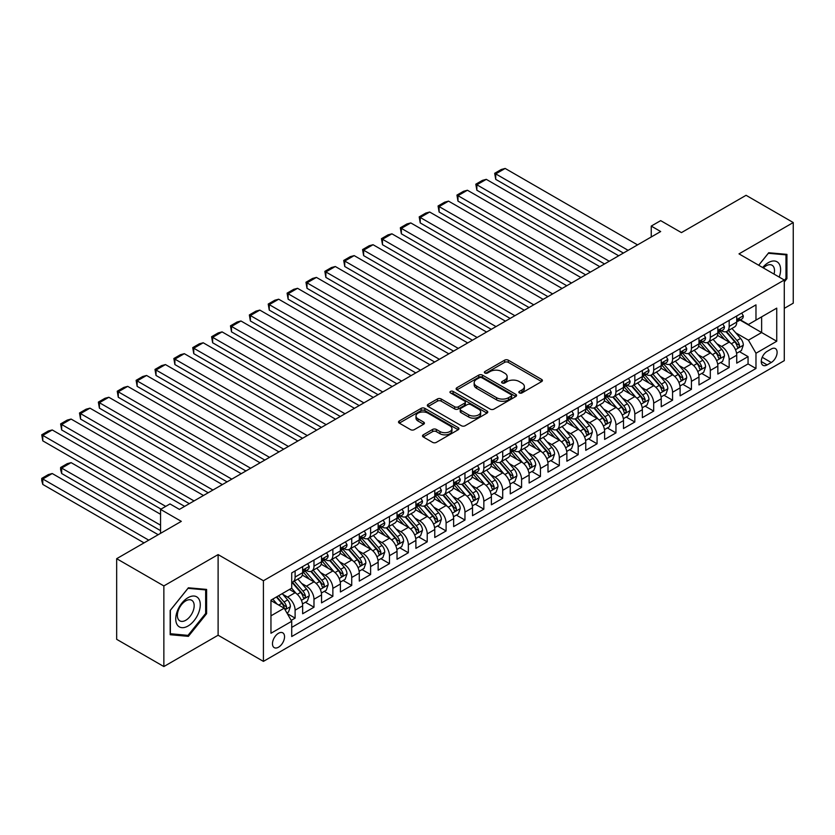 <?xml version="1.0" encoding="UTF-8"?>
<svg xmlns="http://www.w3.org/2000/svg" width="835" height="835" viewBox="0 0 835 835"><rect width="100%" height="100%" fill="white"/><g stroke="black" fill="none" stroke-linecap="round" stroke-linejoin="round"><path stroke-width="1.25" d="M519.37 392.93A1.837 1.054 0 0 0 521.958 392.93L541.644 381.574A2.62 1.513 0 0 0 542.416 380.499A2.62 1.513 0 0 0 541.644 379.434L508.306 360.177A2.62 1.513 0 0 0 504.601 360.177L484.916 371.544A1.837 1.054 0 0 0 484.373 372.295A1.837 1.054 0 0 0 484.916 373.036A1.837 1.054 0 0 0 487.504 373.036L490.051 371.575A8.381 4.843 0 0 1 501.908 371.575L504.684 373.172A8.381 4.843 0 0 1 507.148 376.595A8.381 4.843 0 0 1 504.684 380.019L502.138 381.491A1.837 1.054 0 0 0 501.605 382.242A1.837 1.054 0 0 0 502.138 382.983A1.837 1.054 0 0 0 504.737 382.983L507.283 381.511A8.381 4.843 0 0 1 519.14 381.511L521.917 383.119A8.381 4.843 0 0 1 524.37 386.542A8.381 4.843 0 0 1 521.917 389.966L519.37 391.438A1.837 1.054 0 0 0 518.838 392.189A1.837 1.054 0 0 0 519.37 392.93L519.37 391.438M278.504 647.209A8.538 4.926 120 0 0 284.088 639.683A8.538 4.926 120 0 0 282.773 632.846A8.538 4.926 120 0 0 278.504 633.264A8.538 4.926 120 0 0 272.93 640.789A8.538 4.926 120 0 0 274.235 647.636A8.538 4.926 120 0 0 278.504 647.209M423.272 434.826A2.62 1.513 0 0 0 422.51 435.901A2.62 1.513 0 0 0 423.272 436.966L432.624 442.373A2.62 1.513 0 0 0 436.329 442.373L458.196 429.754A2.62 1.513 0 0 0 458.958 428.679A2.62 1.513 0 0 0 458.196 427.614L424.848 408.357A2.62 1.513 0 0 0 421.143 408.357L399.287 420.986A2.62 1.513 0 0 0 398.514 422.051A2.62 1.513 0 0 0 399.287 423.115L410.58 429.649A2.62 1.513 0 0 0 414.285 429.649L423.648 424.243A2.62 1.513 0 0 0 424.41 423.178A2.62 1.513 0 0 0 423.648 422.103L418.043 418.867A7.004 4.05 0 0 1 415.987 416.007A7.004 4.05 0 0 1 420.318 412.271A7.004 4.05 0 0 1 427.948 413.148L449.898 425.819A7.004 4.05 0 0 1 451.954 428.679A7.004 4.05 0 0 1 447.633 432.415A7.004 4.05 0 0 1 439.993 431.538L436.329 429.43A2.62 1.513 0 0 0 432.624 429.43L423.272 434.826L423.272 436.966L432.624 431.611L432.624 429.43M784.284 308.355L793.25 303.178L793.25 222.548L746.072 195.306L681.433 232.621L660.673 220.638L651.237 226.087L660.673 231.535L179.421 509.381L169.985 503.933L160.55 509.381L160.55 533.346M163.858 585.919L163.858 666.549L218.112 635.226L218.112 554.597L163.858 585.919L116.67 558.688L181.31 521.364L160.55 509.381M218.112 554.597L263.411 580.742L784.284 280.017L784.284 360.647L263.411 661.383L263.411 580.742M793.25 222.548L738.996 253.871L784.284 280.017M490.239 409.108A2.62 1.513 0 0 0 493.944 409.108L515.8 396.489A2.62 1.513 0 0 0 516.573 395.425A2.62 1.513 0 0 0 515.8 394.35L482.463 375.103A2.62 1.513 0 0 0 478.758 375.103L456.891 387.722A2.62 1.513 0 0 0 456.129 388.786A2.62 1.513 0 0 0 456.891 389.861L490.239 409.108M451.234 393.327A1.837 1.054 0 0 1 453.102 393.588L453.102 391.406L487.003 410.977A2.62 1.513 0 0 1 487.765 412.052A2.62 1.513 0 0 1 487.003 413.116L465.137 425.746A2.62 1.513 0 0 1 461.431 425.746L428.094 406.488L428.094 404.349A2.62 1.513 0 0 0 427.322 405.424A2.62 1.513 0 0 0 428.094 406.488M428.094 404.349L437.446 398.953A2.62 1.513 0 0 1 441.151 398.953L454.668 406.76A2.62 1.513 0 0 0 458.373 406.76L464.584 403.169A2.62 1.513 0 0 0 465.356 402.105A2.62 1.513 0 0 0 464.584 401.04L450.503 392.909A1.837 1.054 0 0 1 449.971 392.158A1.837 1.054 0 0 1 451.098 391.177A1.837 1.054 0 0 1 453.102 391.406M163.858 666.549L116.67 639.318L116.67 558.688M291.196 620.384L295.11 618.119L287.282 613.6M282.825 594.353L287.564 597.088A10.678 6.169 60 0 1 295.11 610.166L302.656 605.813L302.656 613.767L313.981 607.222L305.401 602.265M301.696 583.456L306.435 586.191A10.678 6.169 60 0 1 313.981 599.269L321.538 594.917L321.538 602.87L332.862 596.326L324.272 591.368M320.567 572.559L325.306 575.305A10.678 6.169 60 0 1 332.862 588.372L340.409 584.02L340.409 591.973L351.733 585.429L343.143 580.471M339.438 561.673L344.177 564.408A10.678 6.169 60 0 1 351.733 577.476L359.28 573.123L359.28 581.077L370.604 574.532L362.014 569.585M358.319 550.776L363.058 553.511A10.678 6.169 60 0 1 370.604 566.579L378.151 562.226L378.151 570.18L389.475 563.646L380.885 558.688M377.19 539.88L381.929 542.614A10.678 6.169 60 0 1 389.475 555.692L397.022 551.33L397.022 559.283L408.346 552.749L399.756 547.791M396.061 528.983L400.8 531.718A10.678 6.169 60 0 1 408.346 544.796L415.893 540.433L415.893 548.386L427.217 541.852L418.627 536.895M414.932 518.086L419.671 520.821A10.678 6.169 60 0 1 427.217 533.899L434.764 529.536L434.764 537.49L446.088 530.956L437.509 525.998M433.803 507.189L438.542 509.924A10.678 6.169 60 0 1 446.088 523.002L453.645 518.639L453.645 526.593L464.959 520.059L456.38 515.101M452.674 496.293L457.413 499.027A10.678 6.169 60 0 1 464.959 512.106L472.516 507.743L472.516 515.696L483.841 509.162L475.251 504.204M471.545 485.396L476.284 488.131A10.678 6.169 60 0 1 483.841 501.209L491.387 496.846L491.387 504.799L502.712 498.265L494.122 493.308M490.427 474.499L495.155 477.234A10.678 6.169 60 0 1 502.712 490.312L510.258 485.949L510.258 493.902L521.583 487.369L512.993 482.411M509.298 463.602L514.036 466.337A10.678 6.169 60 0 1 521.583 479.415L529.129 475.063L529.129 483.016L540.454 476.472L531.864 471.514M528.169 452.706L532.907 455.44A10.678 6.169 60 0 1 540.454 468.518L548 464.166L548 472.119L559.325 465.575L550.735 460.617M547.04 441.809L551.778 444.554A10.678 6.169 60 0 1 559.325 457.622L566.871 453.269L566.871 461.223L578.196 454.678L569.616 449.721M565.911 430.923L570.649 433.657A10.678 6.169 60 0 1 578.196 446.725L585.753 442.373L585.753 450.326L597.067 443.782L588.487 438.824M584.782 420.026L589.52 422.76A10.678 6.169 60 0 1 597.067 435.828L604.623 431.476L604.623 439.429L615.948 432.895L607.358 427.938M603.653 409.129L608.391 411.864A10.678 6.169 60 0 1 615.948 424.931L623.495 420.579L623.495 428.532L634.819 421.999L626.229 417.041M622.524 398.232L627.262 400.967A10.678 6.169 60 0 1 634.819 414.045L642.365 409.682L642.365 417.636L653.69 411.102L645.1 406.144M641.405 387.336L646.144 390.07A10.678 6.169 60 0 1 653.69 403.148L661.236 398.786L661.236 406.739L672.561 400.205L663.971 395.247M660.276 376.439L665.015 379.173A10.678 6.169 60 0 1 672.561 392.252L680.107 387.889L680.107 395.842L691.432 389.308L682.842 384.351M679.147 365.542L683.886 368.277A10.678 6.169 60 0 1 691.432 381.355L698.978 376.992L698.978 384.945L710.303 378.412L701.724 373.454M698.018 354.645L702.757 357.38A10.678 6.169 60 0 1 710.303 370.458L717.849 366.095L717.849 374.049L729.174 367.515L729.174 359.561A10.678 6.169 -120 0 0 721.628 346.483L716.889 343.749M720.595 362.557L729.174 367.515M302.656 605.813A10.678 6.169 -120 0 0 295.11 592.735L289.453 589.468M321.538 594.917A10.678 6.169 -120 0 0 313.981 581.838L302.312 575.096M340.409 584.02A10.678 6.169 -120 0 0 332.862 570.942L321.183 564.199M359.28 573.123A10.678 6.169 -120 0 0 351.733 560.045L340.054 553.302M378.151 562.226A10.678 6.169 -120 0 0 370.604 549.148L358.935 542.416M397.022 551.33A10.678 6.169 -120 0 0 389.475 538.251L377.806 531.519M415.893 540.433A10.678 6.169 -120 0 0 408.346 527.355L396.677 520.622M434.764 529.536A10.678 6.169 -120 0 0 427.217 516.458L415.548 509.726M453.645 518.639A10.678 6.169 -120 0 0 446.088 505.561L434.419 498.829M472.516 507.743A10.678 6.169 -120 0 0 464.959 494.675L453.29 487.932M491.387 496.846A10.678 6.169 -120 0 0 483.841 483.778L472.161 477.036M510.258 485.949A10.678 6.169 -120 0 0 502.712 472.881L491.043 466.139M529.129 475.063A10.678 6.169 -120 0 0 521.583 461.985L509.914 455.242M548 464.166A10.678 6.169 -120 0 0 540.454 451.088L528.785 444.345M566.871 453.269A10.678 6.169 -120 0 0 559.325 440.191L547.656 433.448M585.753 442.373A10.678 6.169 -120 0 0 578.196 429.294L566.527 422.552M604.623 431.476A10.678 6.169 -120 0 0 597.067 418.398L585.398 411.665M623.495 420.579A10.678 6.169 -120 0 0 615.948 407.501L604.269 400.769M642.365 409.682A10.678 6.169 -120 0 0 634.819 396.604L623.14 389.872M661.236 398.786A10.678 6.169 -120 0 0 653.69 385.707L642.021 378.975M680.107 387.889A10.678 6.169 -120 0 0 672.561 374.811L660.892 368.078M698.978 376.992A10.678 6.169 -120 0 0 691.432 363.924L679.763 357.182M717.849 366.095A10.678 6.169 -120 0 0 710.303 353.028L698.634 346.285M771.269 348.988L767.115 351.389A8.277 4.78 120 0 0 761.708 358.685A8.277 4.78 120 0 0 762.971 365.312A8.277 4.78 120 0 0 767.115 364.905L771.269 362.505A8.277 4.78 120 0 0 776.665 355.209A8.277 4.78 120 0 0 775.402 348.581A8.277 4.78 120 0 0 771.269 348.988M270.958 615.833L284.171 608.204L291.718 621.282L291.718 636.531L755.978 368.496L755.978 353.247L748.431 340.169L735.76 332.852M291.718 621.282L270.958 633.264L270.958 600.146L291.718 588.153L291.718 572.904L755.978 304.858L755.978 320.118L776.738 308.136L776.738 341.254L755.978 353.247M306.341 570.451L306.435 570.503A10.678 6.169 60 0 0 311.779 571.036L319.325 566.673A10.678 6.169 -120 0 0 321.538 561.788L321.538 555.682M325.212 559.554L325.306 559.607A10.678 6.169 60 0 0 330.65 560.139L338.196 555.776A10.678 6.169 -120 0 0 340.409 550.891L340.409 544.796M344.083 548.658L344.177 548.71A10.678 6.169 60 0 0 349.521 549.242L357.067 544.879A10.678 6.169 -120 0 0 359.28 539.995L359.28 533.899M362.954 537.761L363.058 537.813A10.678 6.169 60 0 0 368.392 538.345L375.938 533.993A10.678 6.169 -120 0 0 378.151 529.098L378.151 523.002M381.825 526.864L381.929 526.927A10.678 6.169 60 0 0 387.263 527.449L394.809 523.096A10.678 6.169 -120 0 0 397.022 518.201L397.022 512.106M400.696 515.967L400.8 516.03A10.678 6.169 60 0 0 406.134 516.552L413.68 512.199A10.678 6.169 -120 0 0 415.893 507.304L415.893 501.209M419.567 505.071L419.671 505.133A10.678 6.169 60 0 0 425.005 505.655L432.561 501.303A10.678 6.169 -120 0 0 434.764 496.418L434.764 490.312M438.448 494.174L438.542 494.236A10.678 6.169 60 0 0 443.876 494.758L451.432 490.406A10.678 6.169 -120 0 0 453.645 485.521L453.645 479.415M457.319 483.277L457.413 483.34A10.678 6.169 60 0 0 462.757 483.872L470.303 479.509A10.678 6.169 -120 0 0 472.516 474.624L472.516 468.518M476.19 472.38L476.284 472.443A10.678 6.169 60 0 0 481.628 472.975L489.174 468.612A10.678 6.169 -120 0 0 491.387 463.728L491.387 457.622M495.061 461.494L495.155 461.546A10.678 6.169 60 0 0 500.499 462.079L508.045 457.716A10.678 6.169 -120 0 0 510.258 452.831L510.258 446.725M513.932 450.597L514.036 450.649A10.678 6.169 60 0 0 519.37 451.182L526.916 446.819A10.678 6.169 -120 0 0 529.129 441.934L529.129 435.828M532.803 439.701L532.907 439.753A10.678 6.169 60 0 0 538.241 440.285L545.787 435.922A10.678 6.169 -120 0 0 548 431.037L548 424.931M551.674 428.804L551.778 428.856A10.678 6.169 60 0 0 557.112 429.388L564.669 425.025A10.678 6.169 -120 0 0 566.871 420.141L566.871 414.045M570.555 417.907L570.649 417.959A10.678 6.169 60 0 0 575.983 418.492L583.54 414.129A10.678 6.169 -120 0 0 585.753 409.244L585.753 403.148M589.427 407.01L589.52 407.062A10.678 6.169 60 0 0 594.864 407.595L602.411 403.242A10.678 6.169 -120 0 0 604.623 398.347L604.623 392.252M608.297 396.114L608.391 396.176A10.678 6.169 60 0 0 613.735 396.698L621.282 392.346A10.678 6.169 -120 0 0 623.495 387.45L623.495 381.355M627.168 385.217L627.262 385.279A10.678 6.169 60 0 0 632.606 385.801L640.153 381.449A10.678 6.169 -120 0 0 642.365 376.554L642.365 370.458M646.039 374.32L646.144 374.383A10.678 6.169 60 0 0 651.477 374.905L659.024 370.552A10.678 6.169 -120 0 0 661.236 365.667L661.236 359.561M664.91 363.423L665.015 363.486A10.678 6.169 60 0 0 670.348 364.008L677.895 359.655A10.678 6.169 -120 0 0 680.107 354.771L680.107 348.665M683.781 352.527L683.886 352.589A10.678 6.169 60 0 0 689.219 353.111L696.776 348.759A10.678 6.169 -120 0 0 698.978 343.874L698.978 337.768M702.663 341.63L702.757 341.692A10.678 6.169 60 0 0 708.09 342.225L715.647 337.862A10.678 6.169 -120 0 0 717.849 332.977L717.849 326.871M291.718 627.388L748.056 363.924L748.056 356.618L736.731 363.152L736.731 355.199A10.678 6.169 -120 0 0 729.174 342.131L717.505 335.388M721.534 330.743L721.628 330.796A10.678 6.169 -120 0 0 726.972 331.328A10.678 6.169 -120 0 0 729.174 326.433L729.174 320.337M726.972 331.328L734.518 326.965A10.678 6.169 -120 0 0 736.731 322.08L736.731 315.974M295.11 570.942L295.11 577.048A10.678 6.169 60 0 1 292.897 581.932A10.678 6.169 60 0 1 291.718 582.36M292.897 581.932L300.454 577.569A10.678 6.169 -120 0 0 302.656 572.685L302.656 566.579M313.981 560.045L313.981 566.151A10.678 6.169 60 0 1 311.779 571.036M332.862 549.148L332.862 555.254A10.678 6.169 60 0 1 330.65 560.139M351.733 538.251L351.733 544.357A10.678 6.169 60 0 1 349.521 549.242M370.604 527.355L370.604 533.461A10.678 6.169 60 0 1 368.392 538.345M389.475 516.458L389.475 522.564A10.678 6.169 60 0 1 387.263 527.449M408.346 505.561L408.346 511.667A10.678 6.169 60 0 1 406.134 516.552M427.217 494.664L427.217 500.77A10.678 6.169 60 0 1 425.005 505.655M446.088 483.778L446.088 489.874A10.678 6.169 60 0 1 443.876 494.758M464.959 472.881L464.959 478.977A10.678 6.169 60 0 1 462.757 483.872M483.841 461.985L483.841 468.08A10.678 6.169 60 0 1 481.628 472.975M502.712 451.088L502.712 457.183A10.678 6.169 60 0 1 500.499 462.079M521.583 440.191L521.583 446.297A10.678 6.169 60 0 1 519.37 451.182M540.454 429.294L540.454 435.4A10.678 6.169 60 0 1 538.241 440.285M559.325 418.398L559.325 424.504A10.678 6.169 60 0 1 557.112 429.388M578.196 407.501L578.196 413.607A10.678 6.169 60 0 1 575.983 418.492M597.067 396.604L597.067 402.71A10.678 6.169 60 0 1 594.864 407.595M615.948 385.707L615.948 391.813A10.678 6.169 60 0 1 613.735 396.698M634.819 374.811L634.819 380.917A10.678 6.169 60 0 1 632.606 385.801M653.69 363.914L653.69 370.02A10.678 6.169 60 0 1 651.477 374.905M672.561 353.028L672.561 359.123A10.678 6.169 60 0 1 670.348 364.008M691.432 342.131L691.432 348.226A10.678 6.169 60 0 1 689.219 353.111M710.303 331.234L710.303 337.33A10.678 6.169 60 0 1 708.09 342.225M710.303 370.458L710.303 378.412M691.432 381.355L691.432 389.308M672.561 392.252L672.561 400.205M653.69 403.148L653.69 411.102M634.819 414.045L634.819 421.999M615.948 424.931L615.948 432.895M597.067 435.828L597.067 443.782M578.196 446.725L578.196 454.678M559.325 457.622L559.325 465.575M540.454 468.518L540.454 476.472M521.583 479.415L521.583 487.369M502.712 490.312L502.712 498.265M483.841 501.209L483.841 509.162M464.959 512.106L464.959 520.059M446.088 523.002L446.088 530.956M427.217 533.899L427.217 541.852M408.346 544.796L408.346 552.749M389.475 555.692L389.475 563.646M370.604 566.579L370.604 574.532M351.733 577.476L351.733 585.429M332.862 588.372L332.862 596.326M313.981 599.269L313.981 607.222M295.11 610.166L295.11 618.119M284.171 608.204L270.958 600.574M748.431 340.169L761.635 332.539L761.635 316.851L776.738 308.136M740.029 320.066L776.738 341.254M740.405 319.847L748.431 324.481L755.978 320.118M218.112 635.226L263.411 661.383M651.237 226.087L651.237 236.983M739.466 351.66L748.056 356.618M748.056 363.924L755.978 368.496M784.284 281.938L786.925 278.65L786.925 254.372L768.711 252.744L758.671 265.238M170.173 634.725L188.386 636.353L206.6 613.704L206.6 589.416L188.386 587.788L170.173 610.448L170.173 634.725M785.985 278.107L786.925 278.65M205.66 613.151L206.6 613.704M186.466 635.247L188.386 636.353M520.101 393.191L521.917 392.147A8.381 4.843 0 0 0 524.37 388.724L524.37 386.542M507.148 376.595L507.148 378.777A8.381 4.843 0 0 1 504.684 382.2L502.879 383.244M541.612 381.595L508.306 362.359A2.62 1.513 0 0 0 504.601 362.359L485.646 373.297M515.769 396.51L482.463 377.274A2.62 1.513 0 0 0 478.758 377.274L456.933 389.882M511.177 396.166A1.837 1.054 0 0 0 511.709 395.425A1.837 1.054 0 0 0 511.177 394.673L481.899 377.775A1.837 1.054 0 0 0 479.311 377.775L476.628 379.32A8.381 4.843 0 0 0 474.165 382.743A8.381 4.843 0 0 0 476.628 386.167L496.627 397.721A8.381 4.843 0 0 0 508.484 397.721L511.177 396.166L511.177 398.347A1.837 1.054 0 0 0 511.709 397.596L511.709 395.425M474.165 382.743L474.165 384.925A8.381 4.843 0 0 0 476.628 388.348L476.628 386.167M511.177 398.347L508.484 399.902A8.381 4.843 0 0 1 496.627 399.902L476.628 388.348M428.125 406.509L437.446 401.124L437.446 398.953M465.356 402.105L465.356 404.286A2.62 1.513 0 0 1 464.584 405.351L458.373 408.931A2.62 1.513 0 0 1 454.668 408.931L441.151 401.124A2.62 1.513 0 0 0 437.446 401.124M453.102 393.588L486.962 413.137M468.706 414.859A7.004 4.05 0 0 0 476.347 415.736A7.004 4.05 0 0 0 480.668 411.999A7.004 4.05 0 0 0 478.612 409.14L470.877 404.672A2.62 1.513 0 0 0 467.172 404.672L460.972 408.252A2.62 1.513 0 0 0 460.2 409.327A2.62 1.513 0 0 0 460.972 410.392L468.706 414.859L468.706 417.041A7.004 4.05 0 0 0 476.347 417.917A7.004 4.05 0 0 0 480.668 414.181L480.668 411.999M460.2 409.327L460.2 411.498A2.62 1.513 0 0 0 460.972 412.573L460.972 410.392M468.706 417.041L460.972 412.573M451.954 428.679L451.954 430.86A7.004 4.05 0 0 1 447.633 434.597A7.004 4.05 0 0 1 439.993 433.72L436.329 431.611A2.62 1.513 0 0 0 432.624 431.611M415.987 416.007L415.987 418.189A7.004 4.05 0 0 0 418.043 421.049L418.043 418.867M423.606 424.264L418.043 421.049M458.154 429.774L424.848 410.538A2.62 1.513 0 0 0 421.143 410.538L399.318 423.136M736.564 353.33L741.449 350.523L743.327 345.074A7.077 4.081 -120 0 0 740.582 338.425L731.951 328.447M730.228 342.82L720.375 331.411M495.729 222.924L585.648 274.84L457.977 201.131L456.943 195.087L463.55 191.278L467.423 190.234L457.977 195.682L457.977 201.131M724.623 339.49L718.904 332.873A16.95 9.78 -120 0 0 718.371 332.278M726.001 331.704L734.727 341.807A7.077 4.081 60 0 1 737.253 346.682C738.307 348.101 739.069 347.663 739.518 345.366A7.077 4.081 -120 0 0 736.992 340.503L728.37 330.514M726.523 331.547L735.885 342.392A3.601 2.077 60 0 1 736.794 343.801L739.518 345.366M737.253 346.682L737.764 347.517M628.118 250.333L495.729 173.899L495.729 179.348L623.401 253.057M741.731 313.094L743.327 315.87A7.077 4.081 60 0 1 741.866 319.001L738.286 321.068A7.077 4.081 -120 0 0 739.518 319.44L739.361 318.813M637.554 244.885L505.165 168.451L495.729 173.899L494.685 173.294L501.292 169.484L505.165 168.451M736.961 321.402L736.992 321.402A7.077 4.081 -120 0 0 738.286 321.068M738.599 318.907L739.518 319.44C739.069 318.375 738.317 318.813 737.253 320.744A7.077 4.081 60 0 1 736.731 321.757M495.729 179.348L494.685 173.294M779.212 277.095A17.347 10.02 120 0 0 768.336 262.639A17.347 10.02 120 0 0 762.658 267.534M774.045 274.11A11.878 6.857 120 0 0 772.041 265.227A11.878 6.857 120 0 0 766.102 265.822A11.878 6.857 120 0 0 763.357 267.941M758.712 265.259L768.336 253.276L785.985 254.852L785.985 278.379L784.284 280.497M784.816 254.184L785.985 254.852M198.636 612.807A17.347 10.02 120 0 0 194.148 596.044A17.347 10.02 120 0 0 177.385 610.907A17.347 10.02 120 0 0 181.873 627.659A17.347 10.02 120 0 0 198.636 612.807M193.052 611.22A11.878 6.857 120 0 0 191.716 600.281A11.878 6.857 120 0 0 178.502 609.915A11.878 6.857 120 0 0 179.838 620.854A11.878 6.857 120 0 0 193.052 611.22M170.361 633.807L170.361 610.281L188.011 588.331L205.66 589.907L205.66 613.433L188.011 635.383L170.173 633.702M204.491 589.228L205.66 589.907M717.693 364.227L722.578 361.409L724.456 355.961A7.077 4.081 -120 0 0 721.701 349.322L713.08 339.344M711.357 353.716L701.504 342.308M476.858 233.821L566.777 285.737L439.106 212.027L438.072 205.984L444.679 202.174L448.541 201.131L439.106 206.579L439.106 212.027M705.742 350.387L700.022 343.769A16.95 9.78 -120 0 0 699.5 343.175M707.13 342.601L715.856 352.704A7.077 4.081 60 0 1 718.371 357.578C719.436 358.998 720.198 358.559 720.636 356.263A7.077 4.081 -120 0 0 718.121 351.399L709.5 341.411M707.642 342.444L717.014 353.288A3.601 2.077 60 0 1 717.923 354.698L720.636 356.263M718.371 357.578L718.893 358.413M698.822 375.124L703.696 372.306L705.585 366.857A7.077 4.081 -120 0 0 702.83 360.219L694.209 350.241M692.486 364.613L682.623 353.195M457.977 244.718L547.906 296.634L420.235 222.924L419.201 216.881L425.808 213.061L429.67 212.027L420.235 217.476L420.235 222.924M686.871 361.284L681.151 354.666A16.95 9.78 -120 0 0 680.629 354.071M688.259 353.497L696.985 363.601A7.077 4.081 60 0 1 699.5 368.475C700.565 369.895 701.316 369.456 701.765 367.16A7.077 4.081 -120 0 0 699.25 362.286L690.628 352.307M688.771 353.33L698.144 364.185A3.601 2.077 60 0 1 699.052 365.594L701.765 367.16M699.5 368.475L700.022 369.31M679.951 386.02L684.825 383.202L686.714 377.754A7.077 4.081 -120 0 0 683.959 371.116L675.338 361.137M673.605 375.51L663.752 364.091M439.106 255.614L529.035 307.53L401.364 233.821L400.33 227.778L406.927 223.957L410.799 222.924L401.364 228.373L401.364 233.821M668 372.18L662.28 365.563A16.95 9.78 -120 0 0 661.758 364.968M669.388 364.394L678.114 374.498A7.077 4.081 60 0 1 680.629 379.361C681.694 380.791 682.446 380.353 682.894 378.057A7.077 4.081 -120 0 0 680.379 373.182L671.747 363.204M669.9 364.227L679.272 375.082A3.601 2.077 60 0 1 680.181 376.491L682.894 378.057M680.629 379.361L681.141 380.207M661.08 396.917L665.954 394.099L667.843 388.651A7.077 4.081 -120 0 0 665.088 382.012L656.467 372.024M654.734 386.396L644.881 374.988M420.235 266.511L510.164 318.427L382.493 244.718L381.449 238.674L388.056 234.854L391.928 233.821L382.493 239.269L382.493 244.718M649.129 383.077L643.409 376.46A16.95 9.78 -120 0 0 642.887 375.865M650.517 375.291L659.232 385.394A7.077 4.081 60 0 1 661.758 390.258C662.823 391.688 663.574 391.25 664.023 388.953A7.077 4.081 -120 0 0 661.497 384.079L652.876 374.101M651.029 375.124L660.402 385.979A3.601 2.077 60 0 1 661.31 387.388L664.023 388.953M661.758 390.258L662.27 391.104M609.247 261.23L476.858 184.785L476.858 190.234L604.53 263.954M722.859 323.99L724.456 326.767A7.077 4.081 60 0 1 722.995 329.898L719.405 331.965A7.077 4.081 -120 0 0 720.636 330.336L720.49 329.71M618.683 255.781L486.294 179.348L476.858 184.785L475.814 184.191L482.421 180.381L486.294 179.348M718.09 332.299L718.121 332.299A7.077 4.081 -120 0 0 719.405 331.965M719.728 329.804L720.636 330.336C720.198 329.272 719.436 329.7 718.371 331.641A7.077 4.081 60 0 1 717.849 332.643M476.858 190.234L475.814 184.191M590.376 272.116L456.943 195.087M703.989 334.877L705.585 337.664A7.077 4.081 60 0 1 704.124 340.784L700.534 342.861A7.077 4.081 -120 0 0 701.765 341.233L701.619 340.607M599.812 266.678L467.423 190.234M699.219 343.195L699.25 343.195A7.077 4.081 -120 0 0 700.534 342.861M700.857 340.701L701.765 341.233C701.327 340.169 700.565 340.596 699.5 342.538A7.077 4.081 60 0 1 698.978 343.54M571.495 283.013L438.072 205.984M685.107 345.773L686.714 348.56A7.077 4.081 60 0 1 685.253 351.681L681.663 353.758A7.077 4.081 -120 0 0 682.894 352.13L682.748 351.493M580.93 277.564L448.541 201.131M680.348 354.082L680.379 354.082A7.077 4.081 -120 0 0 681.663 353.758M681.986 351.598L682.894 352.13C682.456 351.065 681.694 351.493 680.629 353.435A7.077 4.081 60 0 1 680.107 354.437M552.624 293.91L419.201 216.881M666.236 356.67L667.843 359.447A7.077 4.081 60 0 1 666.382 362.578L662.792 364.655A7.077 4.081 -120 0 0 664.023 363.027L663.877 362.39M562.059 288.461L429.67 212.027M661.477 364.978L661.497 364.978A7.077 4.081 -120 0 0 662.792 364.655M663.115 362.494L664.023 363.027C663.574 361.952 662.823 362.39 661.758 364.331A7.077 4.081 60 0 1 661.236 365.333M642.209 407.814L647.083 404.996L648.972 399.548A7.077 4.081 -120 0 0 646.217 392.909L637.596 382.921M635.863 397.293L626.01 385.885M401.364 277.408L491.293 329.324L363.622 255.614L362.578 249.571L369.185 245.751L373.057 244.718L363.622 250.166L363.622 255.614M630.258 393.974L624.538 387.356A16.95 9.78 -120 0 0 624.016 386.762M631.646 386.188L640.361 396.281A7.077 4.081 60 0 1 642.887 401.155C643.952 402.585 644.703 402.146 645.152 399.85A7.077 4.081 -120 0 0 642.626 394.976L634.005 384.998M632.158 386.02L641.53 396.875A3.601 2.077 60 0 1 642.439 398.285L645.152 399.85M642.887 401.155L643.399 402M533.753 304.806L400.33 227.778M647.365 367.567L648.972 370.343A7.077 4.081 60 0 1 647.501 373.475L643.921 375.552A7.077 4.081 -120 0 0 645.152 373.913L645.006 373.287M543.188 299.358L410.799 222.924M642.606 375.875L642.626 375.875A7.077 4.081 -120 0 0 643.921 375.552M644.234 373.391L645.152 373.913C644.703 372.848 643.952 373.287 642.887 375.228A7.077 4.081 60 0 1 642.365 376.23M623.338 418.711L628.212 415.893L630.101 410.444A7.077 4.081 -120 0 0 627.346 403.806L618.725 393.817M616.992 408.19L607.139 396.782M382.493 288.305L472.422 340.221L344.751 266.511L343.707 260.457L350.314 256.648L354.186 255.614L344.751 261.063L344.751 266.511M611.387 404.871L605.667 398.253A16.95 9.78 -120 0 0 605.135 397.658M612.775 397.084L621.49 407.177A7.077 4.081 60 0 1 624.016 412.052C625.081 413.471 625.832 413.043 626.281 410.747A7.077 4.081 -120 0 0 623.755 405.873L615.134 395.894M613.287 396.917L622.659 407.772A3.601 2.077 60 0 1 623.568 409.181L626.281 410.747M624.016 412.052L624.528 412.897M514.882 315.703L381.449 238.674M628.494 378.464L630.101 381.24A7.077 4.081 60 0 1 628.63 384.371L625.05 386.438A7.077 4.081 -120 0 0 626.281 384.81L626.125 384.183M524.317 310.255L391.928 233.821M623.724 386.772L623.755 386.772A7.077 4.081 -120 0 0 625.05 386.438M625.363 384.288L626.281 384.81C625.832 383.745 625.081 384.183 624.016 386.125A7.077 4.081 60 0 1 623.495 387.127M604.457 429.608L609.341 426.789L611.22 421.341A7.077 4.081 -120 0 0 608.475 414.703L599.843 404.714M598.121 419.086L588.268 407.678M363.622 299.201L453.541 351.117L325.869 277.408L324.836 271.354L331.443 267.544L335.315 266.511L325.869 271.959L325.869 277.408M592.516 415.767L586.796 409.14A16.95 9.78 -120 0 0 586.264 408.555M593.894 407.981L602.62 418.074A7.077 4.081 60 0 1 605.145 422.948C606.2 424.368 606.962 423.94 607.41 421.644A7.077 4.081 -120 0 0 604.884 416.769L596.263 406.791M594.416 407.814L603.778 418.669A3.601 2.077 60 0 1 604.686 420.078L607.41 421.644M605.145 422.948L605.657 423.783M496.011 326.6L362.578 249.571M609.623 389.361L611.22 392.137A7.077 4.081 60 0 1 609.759 395.268L606.179 397.335A7.077 4.081 -120 0 0 607.41 395.707L607.254 395.08M505.446 321.151L373.057 244.718M604.853 397.669L604.884 397.669A7.077 4.081 -120 0 0 606.179 397.335M606.492 395.185L607.41 395.707C606.962 394.642 606.21 395.08 605.145 397.022A7.077 4.081 60 0 1 604.623 398.024M585.585 440.504L590.47 437.686L592.349 432.238A7.077 4.081 -120 0 0 589.593 425.599L580.972 415.611M579.25 429.983L569.397 418.575M344.751 310.098L434.67 362.014L306.998 288.305L305.965 282.251L312.572 278.441L316.434 277.408L306.998 282.856L306.998 288.305M573.635 426.664L567.915 420.036A16.95 9.78 -120 0 0 567.393 419.452M575.023 418.878L583.748 428.971A7.077 4.081 60 0 1 586.274 433.845C587.329 435.265 588.091 434.837 588.529 432.54A7.077 4.081 -120 0 0 586.013 427.666L577.392 417.677M575.534 418.711L584.907 429.566A3.601 2.077 60 0 1 585.815 430.975L588.529 432.54M586.274 433.845L586.786 434.68M477.14 337.497L343.707 260.457M590.752 400.257L592.349 403.034A7.077 4.081 60 0 1 590.888 406.165L587.297 408.231A7.077 4.081 -120 0 0 588.529 406.603L588.383 405.977M486.575 332.048L354.186 255.614M585.982 408.565L586.013 408.565A7.077 4.081 -120 0 0 587.297 408.231M587.621 406.081L588.529 406.603C588.091 405.539 587.339 405.977 586.274 407.908A7.077 4.081 60 0 1 585.753 408.92M566.715 451.401L571.589 448.583L573.478 443.135A7.077 4.081 -120 0 0 570.722 436.496L562.101 426.508M560.379 440.88L550.516 429.472M325.869 320.984L415.799 372.911L288.127 299.201L287.094 293.148L293.701 289.338L297.563 288.305L288.127 293.753L288.127 299.201M554.764 437.561L549.044 430.933A16.95 9.78 -120 0 0 548.522 430.349M556.152 429.774L564.878 439.868A7.077 4.081 60 0 1 567.393 444.742C568.458 446.161 569.22 445.723 569.658 443.437A7.077 4.081 -120 0 0 567.142 438.563L558.521 428.574M556.663 429.608L566.036 440.452A3.601 2.077 60 0 1 566.944 441.861L569.658 443.437M567.393 444.742L567.915 445.577M458.269 348.393L324.836 271.354M571.881 411.154L573.478 413.93A7.077 4.081 60 0 1 572.017 417.062L568.426 419.128A7.077 4.081 -120 0 0 569.658 417.5L569.512 416.874M467.704 342.945L335.315 266.511M567.111 419.462L567.142 419.462A7.077 4.081 -120 0 0 568.426 419.128M568.75 416.978L569.658 417.5C569.22 416.435 568.458 416.874 567.393 418.805A7.077 4.081 60 0 1 566.871 419.817M547.843 462.287L552.718 459.48L554.607 454.031A7.077 4.081 -120 0 0 551.851 447.383L543.23 437.404M541.497 451.777L531.644 440.369M306.998 331.881L396.928 383.808L269.256 310.098L268.223 304.044L274.819 300.235L278.692 299.201L269.256 304.65L269.256 310.098M535.893 448.458L530.173 441.83A16.95 9.78 -120 0 0 529.651 441.245M537.281 440.671L546.006 450.764A7.077 4.081 60 0 1 548.522 455.639C549.587 457.058 550.338 456.62 550.787 454.334A7.077 4.081 -120 0 0 548.271 449.46L539.64 439.471M537.792 440.504L547.165 451.349A3.601 2.077 60 0 1 548.073 452.758L550.787 454.334M548.522 455.639L549.044 456.474M439.387 359.29L305.965 282.251M553 422.051L554.607 424.827A7.077 4.081 60 0 1 553.146 427.958L549.555 430.025A7.077 4.081 -120 0 0 550.787 428.397L550.641 427.77M448.823 353.842L316.434 277.408M548.24 430.359L548.271 430.359A7.077 4.081 -120 0 0 549.555 430.025M549.879 427.875L550.787 428.397C550.348 427.332 549.587 427.77 548.522 429.701A7.077 4.081 60 0 1 548 430.714M528.972 473.184L533.847 470.376L535.736 464.928A7.077 4.081 -120 0 0 532.981 458.279L524.359 448.301M522.626 462.673L512.773 451.265M288.127 342.778L378.057 394.704L250.385 320.984L249.352 314.941L255.948 311.131L259.821 310.098L250.385 315.536L250.385 320.984M517.022 459.354L511.302 452.727A16.95 9.78 -120 0 0 510.78 452.142M518.41 451.568L527.125 461.661A7.077 4.081 60 0 1 529.651 466.535C530.716 467.955 531.467 467.517 531.916 465.231A7.077 4.081 -120 0 0 529.39 460.356L520.769 450.368M518.921 451.401L528.294 462.246A3.601 2.077 60 0 1 529.202 463.655L531.916 465.231M529.651 466.535L530.162 467.37M420.516 370.187L287.094 293.148M534.129 432.947L535.736 435.724A7.077 4.081 60 0 1 534.275 438.855L530.684 440.922A7.077 4.081 -120 0 0 531.916 439.293L531.77 438.667M429.952 364.738L297.563 288.305M529.369 441.256L529.39 441.256A7.077 4.081 -120 0 0 530.684 440.922M531.008 438.761L531.916 439.293C531.467 438.229 530.716 438.667 529.651 440.598A7.077 4.081 60 0 1 529.129 441.611M510.101 484.081L514.976 481.273L516.865 475.825A7.077 4.081 -120 0 0 514.11 469.176L505.488 459.198M503.755 473.57L493.902 462.162M269.256 353.675L359.186 405.591L231.514 331.881L230.47 325.838L237.077 322.028L240.95 320.984L231.514 326.433L231.514 331.881M498.151 470.251L492.431 463.623A16.95 9.78 -120 0 0 491.909 463.039M499.539 462.454L508.254 472.558A7.077 4.081 60 0 1 510.78 477.432C511.845 478.852 512.596 478.413 513.045 476.117A7.077 4.081 -120 0 0 510.519 471.253L501.898 461.264M500.05 462.298L509.423 473.142A3.601 2.077 60 0 1 510.331 474.551L513.045 476.117M510.78 477.432L511.291 478.267M401.645 381.084L268.223 304.044M515.258 443.844L516.865 446.621A7.077 4.081 60 0 1 515.393 449.752L511.813 451.818A7.077 4.081 -120 0 0 513.045 450.19L512.899 449.564M411.081 375.635L278.692 299.201M510.498 452.152L510.519 452.152A7.077 4.081 -120 0 0 511.813 451.818M512.126 449.658L513.045 450.19C512.596 449.126 511.845 449.564 510.78 451.495A7.077 4.081 60 0 1 510.258 452.507M382.774 391.98L249.352 314.941M496.387 454.741L497.994 457.517A7.077 4.081 60 0 1 496.522 460.649L492.942 462.715A7.077 4.081 -120 0 0 494.174 461.087L494.028 460.461M392.21 386.532L259.821 310.098M491.617 463.049L491.648 463.049A7.077 4.081 -120 0 0 492.942 462.715M493.255 460.555L494.174 461.087C493.725 460.022 492.974 460.45 491.909 462.392A7.077 4.081 60 0 1 491.387 463.394M363.903 402.867L230.47 325.838M477.516 465.627L479.113 468.414A7.077 4.081 60 0 1 477.651 471.535L474.071 473.612A7.077 4.081 -120 0 0 475.303 471.984L475.146 471.358M373.339 397.429L240.95 320.984M472.746 473.946L472.777 473.946A7.077 4.081 -120 0 0 474.071 473.612M474.384 471.451L475.303 471.984C474.854 470.919 474.103 471.347 473.038 473.288A7.077 4.081 60 0 1 472.516 474.29M491.23 494.978L496.105 492.159L497.994 486.711A7.077 4.081 -120 0 0 495.238 480.073L486.617 470.095M484.885 484.467L475.031 473.059M250.385 364.571L340.315 416.488L212.643 342.778L211.599 336.735L218.206 332.925L222.079 331.881L212.643 337.33L212.643 342.778M479.28 481.137L473.56 474.52A16.95 9.78 -120 0 0 473.027 473.925M480.668 473.351L489.383 483.455A7.077 4.081 60 0 1 491.909 488.329C492.974 489.748 493.725 489.31 494.174 487.014A7.077 4.081 -120 0 0 491.648 482.15L483.027 472.161M481.179 473.195L490.552 484.039A3.601 2.077 60 0 1 491.46 485.448L494.174 487.014M491.909 488.329L492.42 489.164M472.359 505.874L477.234 503.056L479.113 497.608A7.077 4.081 -120 0 0 476.367 490.97L467.736 480.991M466.014 495.364L456.161 483.945M231.514 375.468L321.444 427.384L193.772 353.675L192.728 347.631L199.335 343.811L203.208 342.778L193.772 348.226L193.772 353.675M460.409 492.034L454.689 485.417A16.95 9.78 -120 0 0 454.156 484.822M461.786 484.248L470.512 494.351A7.077 4.081 60 0 1 473.038 499.226C474.103 500.645 474.854 500.207 475.303 497.911A7.077 4.081 -120 0 0 472.777 493.036L464.156 483.058M462.308 484.081L471.671 494.936A3.601 2.077 60 0 1 472.579 496.345L475.303 497.911M473.038 499.226L473.549 500.061M453.478 516.771L458.363 513.953L460.242 508.505A7.077 4.081 -120 0 0 457.486 501.866L448.865 491.888M447.142 506.26L437.289 494.842M212.643 386.365L302.562 438.281L174.891 364.571L173.857 358.528L180.464 354.708L184.326 353.675L174.891 359.123L174.891 364.571M441.527 502.931L435.807 496.314A16.95 9.78 -120 0 0 435.286 495.719M442.915 495.145L451.641 505.248A7.077 4.081 60 0 1 454.167 510.112C455.221 511.542 455.983 511.103 456.432 508.807A7.077 4.081 -120 0 0 453.906 503.933L445.285 493.955M443.427 494.978L452.8 505.833A3.601 2.077 60 0 1 453.708 507.242L456.432 508.807M454.167 510.112L454.678 510.957M345.032 413.763L211.599 336.735M458.645 476.524L460.242 479.311A7.077 4.081 60 0 1 458.78 482.432L455.2 484.509A7.077 4.081 -120 0 0 456.432 482.88L456.275 482.254M354.468 408.315L222.079 331.881M453.875 484.832L453.906 484.832A7.077 4.081 -120 0 0 455.2 484.509M455.513 482.348L456.432 482.88C455.983 481.816 455.232 482.244 454.167 484.185A7.077 4.081 60 0 1 453.645 485.187M434.607 527.668L439.481 524.85L441.371 519.401A7.077 4.081 -120 0 0 438.615 512.763L429.994 502.774M428.271 517.147L418.408 505.739M193.772 397.262L283.691 449.178L156.02 375.468L154.986 369.425L161.593 365.605L165.455 364.571L156.02 370.02L156.02 375.468M422.656 513.828L416.936 507.21A16.95 9.78 -120 0 0 416.414 506.615M424.044 506.041L432.77 516.145A7.077 4.081 60 0 1 435.286 521.009C436.35 522.439 437.112 522 437.55 519.704A7.077 4.081 -120 0 0 435.035 514.83L426.414 504.851M424.556 505.874L433.929 516.729A3.601 2.077 60 0 1 434.837 518.138L437.55 519.704M435.286 521.009L435.807 521.854M326.161 424.66L192.728 347.631M439.774 487.421L441.371 490.197A7.077 4.081 60 0 1 439.909 493.328L436.319 495.405A7.077 4.081 -120 0 0 437.55 493.777L437.404 493.141M335.597 419.212L203.208 342.778M435.004 495.729L435.035 495.729A7.077 4.081 -120 0 0 436.319 495.405M436.642 493.245L437.55 493.777C437.112 492.702 436.35 493.141 435.286 495.082A7.077 4.081 60 0 1 434.764 496.084M415.736 538.565L420.61 535.746L422.5 530.298A7.077 4.081 -120 0 0 419.744 523.66L411.123 513.671M409.4 528.044L399.537 516.635M174.891 408.158L264.82 460.075L137.149 386.365L136.115 380.322L142.722 376.502L146.584 375.468L137.149 380.917L137.149 386.365M403.785 524.724L398.065 518.107A16.95 9.78 -120 0 0 397.543 517.512M405.173 516.938L413.899 527.031A7.077 4.081 60 0 1 416.414 531.905C417.479 533.335 418.231 532.897 418.679 530.601A7.077 4.081 -120 0 0 416.164 525.726L407.543 515.748M405.685 516.771L415.058 527.626A3.601 2.077 60 0 1 415.966 529.035L418.679 530.601M416.414 531.905L416.936 532.751M307.28 435.557L173.857 358.528M420.892 498.318L422.5 501.094A7.077 4.081 60 0 1 421.038 504.225L417.448 506.302A7.077 4.081 -120 0 0 418.679 504.664L418.533 504.037M316.726 430.108L184.326 353.675M416.133 506.626L416.164 506.626A7.077 4.081 -120 0 0 417.448 506.302M417.771 504.142L418.679 504.664C418.241 503.599 417.479 504.037 416.414 505.979A7.077 4.081 60 0 1 415.893 506.981M396.865 549.461L401.739 546.643L403.629 541.195A7.077 4.081 -120 0 0 400.873 534.557L392.252 524.568M390.519 538.94L380.666 527.532M156.02 419.055L245.949 470.971L118.278 397.262L117.244 391.218L123.841 387.398L127.713 386.365L118.278 391.813L118.278 397.262M384.914 535.621L379.194 529.004A16.95 9.78 -120 0 0 378.673 528.409M386.302 527.835L395.028 537.928A7.077 4.081 60 0 1 397.543 542.802C398.608 544.222 399.36 543.794 399.808 541.497A7.077 4.081 -120 0 0 397.293 536.623L388.661 526.645M386.814 527.668L396.187 538.523A3.601 2.077 60 0 1 397.095 539.932L399.808 541.497M397.543 542.802L398.055 543.648M288.409 446.454L154.986 369.425M402.021 509.214L403.629 511.991A7.077 4.081 60 0 1 402.167 515.122L398.577 517.189A7.077 4.081 -120 0 0 399.808 515.56L399.662 514.934M297.844 441.005L165.455 364.571M397.262 517.523L397.293 517.523A7.077 4.081 -120 0 0 398.577 517.189M398.9 515.038L399.808 515.56C399.36 514.496 398.608 514.934 397.543 516.875A7.077 4.081 60 0 1 397.022 517.877M377.994 560.358L382.868 557.54L384.758 552.092A7.077 4.081 -120 0 0 382.002 545.453L373.381 535.465M371.648 549.837L361.795 538.429M137.149 429.952L227.078 481.868L99.407 408.158L98.363 402.105L104.97 398.295L108.842 397.262L99.407 402.71L99.407 408.158M366.043 546.518L360.323 539.89A16.95 9.78 -120 0 0 359.802 539.306M367.431 538.732L376.147 548.825A7.077 4.081 60 0 1 378.673 553.699C379.737 555.118 380.489 554.691 380.937 552.394A7.077 4.081 -120 0 0 378.412 547.52L369.79 537.542M367.943 538.565L377.316 549.42A3.601 2.077 60 0 1 378.224 550.829L380.937 552.394M378.673 553.699L379.184 554.534M269.538 457.35L136.115 380.322M383.15 520.111L384.758 522.887A7.077 4.081 60 0 1 383.296 526.019L379.706 528.085A7.077 4.081 -120 0 0 380.937 526.457L380.791 525.831M278.973 451.902L146.584 375.468M378.391 528.419L378.412 528.419A7.077 4.081 -120 0 0 379.706 528.085M380.019 525.935L380.937 526.457C380.489 525.392 379.737 525.831 378.673 527.772A7.077 4.081 60 0 1 378.151 528.774M359.123 571.255L363.997 568.437L365.887 562.988A7.077 4.081 -120 0 0 363.131 556.35L354.51 546.361M352.777 560.734L342.924 549.326M118.278 440.849L208.207 492.765L80.536 419.055L79.492 413.001L86.099 409.192L89.971 408.158L80.536 413.607L80.536 419.055M347.172 557.415L341.452 550.787A16.95 9.78 -120 0 0 340.92 550.202M348.56 549.628L357.276 559.721A7.077 4.081 60 0 1 359.802 564.596C360.866 566.015 361.618 565.587 362.066 563.291A7.077 4.081 -120 0 0 359.541 558.417L350.919 548.428M349.072 549.461L358.445 560.316A3.601 2.077 60 0 1 359.353 561.725L362.066 563.291M359.802 564.596L360.313 565.431M250.667 468.247L117.244 391.218M364.279 531.008L365.887 533.784A7.077 4.081 60 0 1 364.415 536.915L360.835 538.982A7.077 4.081 -120 0 0 362.066 537.354L361.92 536.728M260.102 462.799L127.713 386.365M359.52 539.316L359.541 539.316A7.077 4.081 -120 0 0 360.835 538.982M361.148 536.832L362.066 537.354C361.618 536.289 360.866 536.728 359.802 538.659A7.077 4.081 60 0 1 359.28 539.671M340.252 582.152L345.126 579.333L347.016 573.885A7.077 4.081 -120 0 0 344.26 567.247L335.639 557.258M333.906 571.631L324.053 560.222M99.407 451.735L189.336 503.662L61.665 429.952L60.621 423.898L67.228 420.089L71.1 419.055L61.665 424.504L61.665 429.952M328.301 568.311L322.581 561.684A16.95 9.78 -120 0 0 322.049 561.099M329.689 560.525L338.405 570.618A7.077 4.081 60 0 1 340.93 575.492C341.995 576.912 342.747 576.474 343.195 574.188A7.077 4.081 -120 0 0 340.67 569.313L332.048 559.325M330.201 560.358L339.574 571.203A3.601 2.077 60 0 1 340.482 572.612L343.195 574.188M340.93 575.492L341.442 576.327M231.796 479.144L98.363 402.105M345.408 541.905L347.016 544.681A7.077 4.081 60 0 1 345.544 547.812L341.964 549.879A7.077 4.081 -120 0 0 343.195 548.251L343.039 547.624M241.231 473.695L108.842 397.262M340.638 550.213L340.67 550.213A7.077 4.081 -120 0 0 341.964 549.879M342.277 547.729L343.195 548.251C342.747 547.186 341.995 547.624 340.93 549.555A7.077 4.081 60 0 1 340.409 550.568M321.371 593.038L326.255 590.23L328.134 584.782A7.077 4.081 -120 0 0 325.389 578.133L316.757 568.155M315.035 582.527L305.182 571.119M80.536 462.632L161.019 509.11L42.783 440.849L41.75 434.795L48.357 430.985L52.229 429.952L42.783 435.4L42.783 440.849M309.43 579.208L303.71 572.58A16.95 9.78 -120 0 0 303.178 571.996M310.808 571.422L319.534 581.515A7.077 4.081 60 0 1 322.06 586.389C323.114 587.809 323.876 587.37 324.324 585.084A7.077 4.081 -120 0 0 321.799 580.21L313.177 570.221M311.33 571.255L320.692 582.099A3.601 2.077 60 0 1 321.6 583.508L324.324 585.084M322.06 586.389L322.571 587.224M212.925 490.041L79.492 413.001M326.537 552.801L328.134 555.578A7.077 4.081 60 0 1 326.673 558.709L323.093 560.776A7.077 4.081 -120 0 0 324.324 559.147L324.168 558.521M222.36 484.592L89.971 408.158M321.767 561.11L321.799 561.11A7.077 4.081 -120 0 0 323.093 560.776M323.406 558.625L324.324 559.147C323.876 558.083 323.124 558.521 322.06 560.452A7.077 4.081 60 0 1 321.538 561.464M302.5 603.935L307.384 601.127L309.263 595.679A7.077 4.081 -120 0 0 306.508 589.03L297.886 579.052M160.55 525.184L61.665 468.08L71.1 462.632L160.55 514.287M296.164 593.424L291.645 588.195M61.665 473.529L60.621 469.667L60.621 467.485L61.665 468.08L61.665 473.529L160.55 530.632M290.549 590.105L289.818 589.249M291.937 582.319L300.663 592.412A7.077 4.081 60 0 1 303.178 597.286C304.243 598.705 305.005 598.267 305.443 595.981A7.077 4.081 -120 0 0 302.928 591.107L294.306 581.118M292.448 582.152L301.821 592.996A3.601 2.077 60 0 1 302.729 594.405L305.443 595.981M303.178 597.286L303.7 598.121M60.621 467.485L67.228 463.675L71.1 462.632M194.054 500.937L60.621 423.898M307.666 563.698L309.263 566.474A7.077 4.081 60 0 1 307.802 569.606L304.211 571.672A7.077 4.081 -120 0 0 305.443 570.044L305.297 569.418M203.489 495.489L71.1 419.055M302.896 572.006L302.928 572.006A7.077 4.081 -120 0 0 304.211 571.672M304.535 569.512L305.443 570.044C305.005 568.979 304.243 569.418 303.178 571.349A7.077 4.081 60 0 1 302.656 572.361M286.906 612.942L288.503 612.024L290.392 606.575A7.077 4.081 -120 0 0 287.637 599.927L282.209 593.643M148.755 540.161L42.783 478.977L52.229 473.529L158.191 534.713M277.147 604.154L272.774 599.092M42.783 484.425L41.75 480.563L41.75 478.382L42.783 478.977L42.783 484.425L144.037 542.886M271.678 601.002L270.958 600.156M276.364 597.025L281.792 603.308A7.077 4.081 60 0 1 284.307 608.183C285.372 609.602 286.123 609.164 286.572 606.868A7.077 4.081 -120 0 0 284.057 602.004L278.629 595.71M276.792 596.774L282.95 603.893A3.601 2.077 60 0 1 283.858 605.302L286.572 606.868M284.307 608.183L284.829 609.018M41.75 478.382L48.357 474.572L52.229 473.529M165.737 506.386L41.75 434.795M184.618 506.386L52.229 429.952M287.564 597.088L295.11 592.735M306.435 586.191L313.981 581.838M325.306 575.305L332.862 570.942M344.177 564.408L351.733 560.045M363.058 553.511L370.604 549.148M381.929 542.614L389.475 538.251M400.8 531.718L408.346 527.355M419.671 520.821L427.217 516.458M438.542 509.924L446.088 505.561M457.413 499.027L464.959 494.675M476.284 488.131L483.841 483.778M495.155 477.234L502.712 472.881M514.036 466.337L521.583 461.985M532.907 455.44L540.454 451.088M551.778 444.554L559.325 440.191M570.649 433.657L578.196 429.294M589.52 422.76L597.067 418.398M608.391 411.864L615.948 407.501M627.262 400.967L634.819 396.604M646.144 390.07L653.69 385.707M665.015 379.173L672.561 374.811M683.886 368.277L691.432 363.924M702.757 357.38L710.303 353.028M721.628 346.483L729.174 342.131M729.174 326.433L736.731 322.08M295.11 577.048L302.656 572.685M313.981 566.151L321.538 561.788M332.862 555.254L340.409 550.891M351.733 544.357L359.28 539.995M370.604 533.461L378.151 529.098M389.475 522.564L397.022 518.201M408.346 511.667L415.893 507.304M427.217 500.77L434.764 496.418M446.088 489.874L453.645 485.521M464.959 478.977L472.516 474.624M483.841 468.08L491.387 463.728M502.712 457.183L510.258 452.831M521.583 446.297L529.129 441.934M540.454 435.4L548 431.037M559.325 424.504L566.871 420.141M578.196 413.607L585.753 409.244M597.067 402.71L604.623 398.347M615.948 391.813L623.495 387.45M634.819 380.917L642.365 376.554M653.69 370.02L661.236 365.667M672.561 359.123L680.107 354.771M691.432 348.226L698.978 343.874M710.303 337.33L717.849 332.977M729.174 359.561L736.731 355.199M762.209 357.276L771.269 362.505M761.259 361.524L767.115 364.905M521.917 392.147L521.917 389.966M502.138 382.983L502.138 381.491M504.684 382.2L504.684 380.019M484.916 373.036L484.916 371.544M504.601 362.359L504.601 360.177M508.306 362.359L508.306 360.177M541.644 381.574L541.644 379.434M456.891 389.861L456.891 387.722M478.758 377.274L478.758 375.103M482.463 377.274L482.463 375.103M515.8 396.489L515.8 394.35M496.627 399.902L496.627 397.721M508.484 399.902L508.484 397.721M441.151 401.124L441.151 398.953M454.668 408.931L454.668 406.76M458.373 408.931L458.373 406.76M464.584 405.351L464.584 403.169M487.003 413.116L487.003 410.977M436.329 431.611L436.329 429.43M439.993 433.72L439.993 431.538M423.648 424.243L423.648 422.103M399.287 423.115L399.287 420.986M421.143 410.538L421.143 408.357M424.848 410.538L424.848 408.357M458.196 429.754L458.196 427.614M735.489 349.708L743.286 345.21M736.992 340.503L740.582 338.425M731.356 343.749L734.727 341.807M743.286 315.787L736.731 319.575M716.618 360.605L724.415 356.107M718.121 351.399L721.701 349.322M712.485 354.645L715.856 352.704M697.747 371.502L705.544 366.993M699.25 362.286L702.83 360.219M693.614 365.542L696.985 363.601M678.876 382.399L686.673 377.89M680.379 373.182L683.959 371.116M674.732 376.439L678.114 374.498M660.005 393.285L667.791 388.786M661.497 384.079L665.088 382.012M655.861 387.336L659.232 385.394M724.415 326.683L717.849 330.472M705.544 337.58L698.978 341.369M686.673 348.477L680.107 352.266M667.791 359.374L661.236 363.152M641.123 404.182L648.92 399.683M642.626 394.976L646.217 392.909M636.99 398.232L640.361 396.281M648.92 370.27L642.365 374.049M622.252 415.078L630.049 410.58M623.755 405.873L627.346 403.806M618.119 409.129L621.49 407.177M630.049 381.167L623.495 384.945M603.381 425.975L611.178 421.477M604.884 416.769L608.475 414.703M599.248 420.026L602.62 418.074M611.178 392.053L604.623 395.842M584.51 436.872L592.307 432.373M586.013 427.666L589.593 425.599M580.377 430.923L583.748 428.971M592.307 402.95L585.753 406.739M565.639 447.769L573.436 443.27M567.142 438.563L570.722 436.496M561.506 441.819L564.878 439.868M573.436 413.847L566.871 417.636M546.768 458.665L554.565 454.167M548.271 449.46L551.851 447.383M542.625 452.716L546.006 450.764M554.565 424.744L548 428.532M527.897 469.562L535.684 465.064M529.39 460.356L532.981 458.279M523.754 463.613L527.125 461.661M535.684 435.64L529.129 439.429M509.016 480.459L516.813 475.96M510.519 471.253L514.11 469.176M504.883 474.499L508.254 472.558M516.813 446.537L510.258 450.326M497.942 457.434L491.387 461.223M479.071 468.331L472.516 472.119M490.145 491.356L497.942 486.857M491.648 482.15L495.238 480.073M486.012 485.396L489.383 483.455M471.274 502.252L479.071 497.743M472.777 493.036L476.367 490.97M467.141 496.293L470.512 494.351M452.403 513.149L460.2 508.64M453.906 503.933L457.486 501.866M448.27 507.189L451.641 505.248M460.2 479.227L453.645 483.016M433.532 524.046L441.329 519.537M435.035 514.83L438.615 512.763M429.399 518.086L432.77 516.145M441.329 490.124L434.764 493.902M414.661 534.932L422.458 530.434M416.164 525.726L419.744 523.66M410.517 528.983L413.899 527.031M422.458 501.021L415.893 504.799M395.79 545.829L403.576 541.33M397.293 536.623L400.873 534.557M391.646 539.88L395.028 537.928M403.576 511.918L397.022 515.696M376.909 556.726L384.705 552.227M378.412 547.52L382.002 545.453M372.775 550.776L376.147 548.825M384.705 522.804L378.151 526.593M358.038 567.623L365.834 563.124M359.541 558.417L363.131 556.35M353.904 561.673L357.276 559.721M365.834 533.701L359.28 537.49M339.167 578.519L346.963 574.021M340.67 569.313L344.26 567.247M335.033 572.57L338.405 570.618M346.963 544.597L340.409 548.386M320.296 589.416L328.092 584.917M321.799 580.21L325.389 578.133M316.162 583.467L319.534 581.515M328.092 555.494L321.538 559.283M301.425 600.313L309.221 595.814M302.928 591.107L306.508 589.03M297.291 594.363L300.663 592.412M309.221 566.391L302.656 570.18M285.059 609.759L290.35 606.711M284.057 602.004L287.637 599.927M278.733 605.072L281.792 603.308"/></g></svg>
